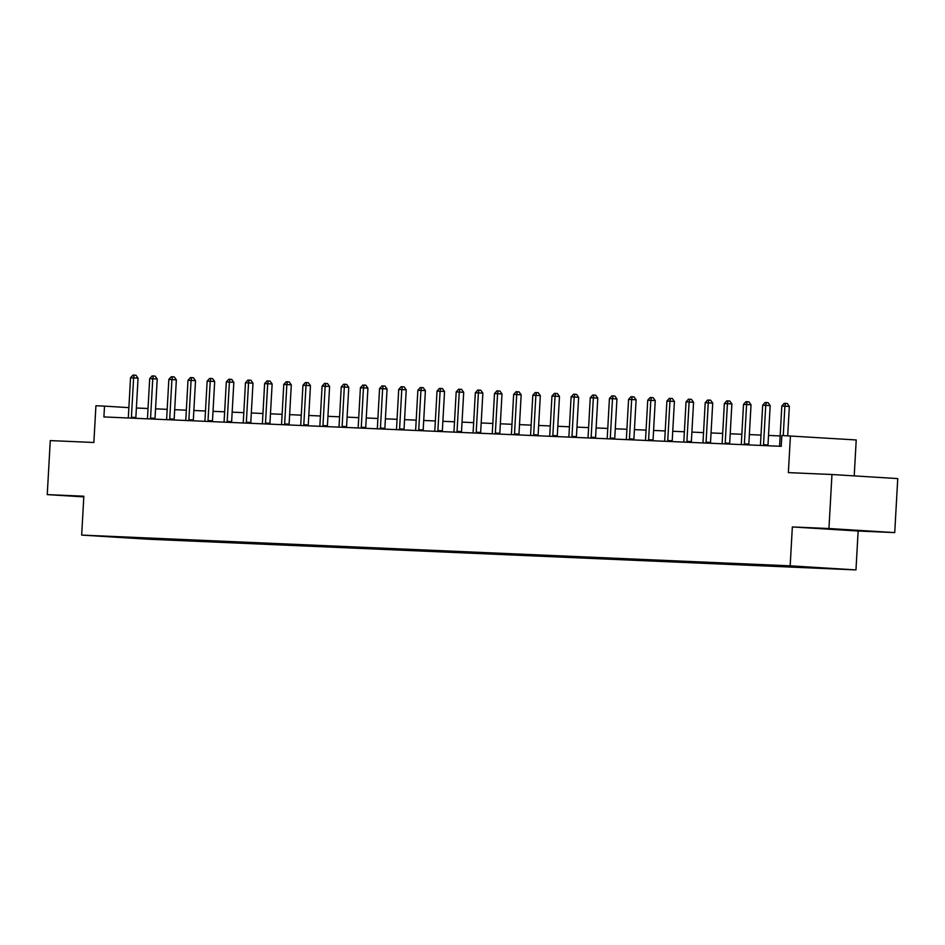 <?xml version="1.0" encoding="UTF-8"?>
<svg xmlns="http://www.w3.org/2000/svg" width="945" height="945" viewBox="0 0 945 945"><rect width="100%" height="100%" fill="white"/><g stroke="black" fill="none" stroke-linecap="round" stroke-linejoin="round"><path stroke-width="1.42" d="M854.209 475.89L856.217 439.957L781.834 435.515L781.231 446.323L103.903 416.934L104.505 406.126L95.917 405.759L93.862 442.484L50.274 440.594L47.25 494.613L83.81 496.881M894.726 532.602L897.75 478.583L831.966 474.508L828.942 528.527L792.347 526.944L790.174 565.831L855.969 569.906L858.143 531.019L894.726 532.602L828.942 528.527M790.174 565.831L81.672 535.094L147.455 539.17L855.969 569.906M132.123 538.142L832.533 568.536L132.028 537.622M790.422 435.893L788.366 472.618L831.966 474.508M81.672 535.094L83.845 496.208L47.25 494.613M128.874 407.638L104.505 406.126M780.157 435.94L768.521 435.432M760.997 435.102L749.361 434.594M741.849 434.275L730.213 433.767M722.689 433.436L711.053 432.94M703.529 432.609L691.894 432.101M684.381 431.782L672.745 431.274M665.221 430.944L653.586 430.447M646.061 430.117L634.426 429.609M626.913 429.29L615.278 428.782M607.753 428.451L596.118 427.955M588.605 427.624L576.97 427.116M569.445 426.797L557.81 426.289M550.285 425.959L538.65 425.463M531.137 425.132L519.502 424.624M511.977 424.305L500.342 423.797M492.817 423.466L481.182 422.97M473.669 422.639L462.034 422.131M454.51 421.813L442.874 421.305M435.361 420.974L423.714 420.466M416.202 420.147L404.566 419.639M397.042 419.308L385.406 418.812M377.894 418.481L366.258 417.973M358.734 417.655L347.098 417.147M339.574 416.816L327.939 416.32M320.426 415.989L308.791 415.481M301.266 415.162L289.631 414.654M282.118 414.323L270.471 413.827M262.958 413.497L251.323 412.989M243.798 412.67L232.163 412.162M224.65 411.831L213.015 411.335M205.49 411.004L193.855 410.496M186.33 410.177L174.695 409.669M167.182 409.339L155.547 408.842M148.022 408.512L136.387 408.004M159.492 539.453L159.528 538.839M178.64 540.28L178.676 539.666M197.8 541.119L197.836 540.493M216.96 541.946L216.996 541.331M236.108 542.773L236.144 542.158M255.268 543.611L255.304 542.985M274.428 544.438L274.463 543.824M293.576 545.265L293.611 544.651M312.736 546.104L312.771 545.478M331.896 546.931L331.919 546.316M351.044 547.757L351.079 547.143M370.204 548.596L370.239 547.97M389.352 549.423L389.387 548.809M408.512 550.262L408.547 549.636M427.672 551.089L427.707 550.474M446.82 551.915L446.855 551.301M465.979 552.754L466.015 552.128M485.139 553.581L485.175 552.967M504.287 554.408L504.323 553.794M523.447 555.247L523.483 554.62M542.595 556.073L542.631 555.459M561.755 556.9L561.791 556.286M580.915 557.739L580.951 557.113M600.063 558.566L600.099 557.952M619.223 559.393L619.258 558.779M638.383 560.231L638.418 559.605M657.531 561.058L657.566 560.444M676.691 561.885L676.726 561.271M695.851 562.724L695.874 562.098M714.999 563.551L715.034 562.936M734.159 564.389L734.194 563.763M753.307 565.216L753.342 564.602M772.467 566.043L772.502 565.429M791.626 566.882L791.662 566.256M83.821 496.479L77.419 496.349L83.81 496.751M792.347 526.944L858.143 531.019M844.747 529.637L821.051 528.609L844.747 529.637M131.414 417.241L135.856 417.513L138.053 378.189L133.611 377.917L131.414 417.241A2.162 1.228 -86.5 0 0 131.45 418.044L131.473 418.127M130.54 377.776L132.95 375.094L134.178 375.141L133.611 377.917L130.54 377.776L128.343 417.111A2.162 1.228 -86.5 0 1 128.213 417.903L128.189 417.985M135.856 417.513A2.162 1.228 -86.5 0 0 135.903 418.316M134.178 375.141L135.962 375.26L138.053 378.189M150.562 418.068L155.015 418.34L157.213 379.016L152.759 378.744L150.562 418.068A2.162 1.228 -86.5 0 0 150.609 418.883L150.621 418.966M149.7 378.614L152.11 375.921L153.338 375.98L152.759 378.744L149.7 378.614L147.491 417.938A2.162 1.228 -86.5 0 1 147.361 418.741L147.337 418.812M155.015 418.34A2.162 1.228 -86.5 0 0 155.051 419.155M153.338 375.98L155.11 376.086L157.213 379.016M169.722 418.895L174.163 419.178L176.361 379.855L171.919 379.571L169.722 418.895A2.162 1.228 -86.5 0 0 169.769 419.71L169.781 419.793M168.848 379.441L171.258 376.76L172.486 376.807L171.919 379.571L168.848 379.441L166.651 418.765A2.162 1.228 -86.5 0 1 166.521 419.568L166.497 419.651M174.163 419.178A2.162 1.228 -86.5 0 0 174.211 419.982M172.486 376.807L174.27 376.913L176.361 379.855M188.882 419.734L193.323 420.005L195.52 380.681L191.079 380.41L188.882 419.734A2.162 1.228 -86.5 0 0 188.917 420.537L188.929 420.619M188.008 380.268L190.417 377.587L191.646 377.634L191.079 380.41L188.008 380.268L185.811 419.604A2.162 1.228 -86.5 0 1 185.669 420.407L185.645 420.478M193.323 420.005A2.162 1.228 -86.5 0 0 193.371 420.82M191.646 377.634L193.418 377.752L195.52 380.681M208.03 420.56L212.483 420.832L214.68 381.508L210.227 381.237L208.03 420.56A2.162 1.228 -86.5 0 0 208.077 421.375L208.089 421.458M207.156 381.107L209.577 378.413L210.806 378.472L210.227 381.237L207.156 381.107L204.959 420.43A2.162 1.228 -86.5 0 1 204.829 421.234L204.805 421.316M212.483 420.832A2.162 1.228 -86.5 0 0 212.519 421.647M210.806 378.472L212.578 378.579L214.68 381.508M227.19 421.399L231.631 421.671L233.828 382.347L229.387 382.063L227.19 421.399A2.162 1.228 -86.5 0 0 227.237 422.202L227.249 422.285M226.316 381.934L228.725 379.252L229.954 379.299L229.387 382.063L226.316 381.934L224.119 421.257A2.162 1.228 -86.5 0 1 223.989 422.061L223.965 422.143M231.631 421.671A2.162 1.228 -86.5 0 0 231.679 422.474M229.954 379.299L231.738 379.417L233.828 382.347M246.35 422.226L250.791 422.498L252.988 383.174L248.547 382.902L246.35 422.226A2.162 1.228 -86.5 0 0 246.385 423.041L246.397 423.112M245.476 382.76L247.885 380.079L249.114 380.138L248.547 382.902L245.476 382.76L243.278 422.096A2.162 1.228 -86.5 0 1 243.137 422.899L243.113 422.97M250.791 422.498A2.162 1.228 -86.5 0 0 250.827 423.313M249.114 380.138L250.886 380.244L252.988 383.174M265.498 423.053L269.939 423.336L272.148 384.001L267.695 383.729L265.498 423.053A2.162 1.228 -86.5 0 0 265.545 423.868L265.557 423.951M264.624 383.599L267.045 380.906L268.262 380.965L267.695 383.729L264.624 383.599L262.426 422.923A2.162 1.228 -86.5 0 1 262.297 423.726L262.273 423.809M269.939 423.336A2.162 1.228 -86.5 0 0 269.986 424.14M268.262 380.965L270.046 381.071L272.148 384.001M284.658 423.892L289.099 424.163L291.296 384.839L286.855 384.556L284.658 423.892A2.162 1.228 -86.5 0 0 284.693 424.695L284.717 424.777M283.784 384.426L286.193 381.745L287.422 381.792L286.855 384.556L283.784 384.426L281.586 423.75A2.162 1.228 -86.5 0 1 281.456 424.553L281.433 424.636M289.099 424.163A2.162 1.228 -86.5 0 0 289.146 424.966M287.422 381.792L289.205 381.91L291.296 384.839M303.806 424.718L308.259 424.99L310.456 385.666L306.015 385.395L303.806 424.718A2.162 1.228 -86.5 0 0 303.853 425.534L303.865 425.604M302.943 385.265L305.353 382.571L306.582 382.63L306.015 385.395L302.943 385.265L300.746 424.588A2.162 1.228 -86.5 0 1 300.604 425.392L300.581 425.463M308.259 424.99A2.162 1.228 -86.5 0 0 308.294 425.805M306.582 382.63L308.353 382.737L310.456 385.666M322.966 425.545L327.407 425.829L329.604 386.493L325.163 386.221L322.966 425.545A2.162 1.228 -86.5 0 0 323.013 426.36L323.025 426.443M322.091 386.092L324.501 383.398L325.73 383.457L325.163 386.221L322.091 386.092L319.894 425.415A2.162 1.228 -86.5 0 1 319.764 426.219L319.741 426.301M327.407 425.829A2.162 1.228 -86.5 0 0 327.454 426.632M325.73 383.457L327.513 383.564L329.604 386.493M342.125 426.384L346.567 426.656L348.764 387.332L344.323 387.06L342.125 426.384A2.162 1.228 -86.5 0 0 342.161 427.187L342.184 427.27M341.251 386.918L343.661 384.237L344.89 384.284L344.323 387.06L341.251 386.918L339.054 426.242A2.162 1.228 -86.5 0 1 338.912 427.045L338.901 427.128M346.567 426.656A2.162 1.228 -86.5 0 0 346.614 427.459M344.89 384.284L346.673 384.402L348.764 387.332M361.273 427.211L365.727 427.483L367.924 388.159L363.471 387.887L361.273 427.211A2.162 1.228 -86.5 0 0 361.321 428.026L361.333 428.097M360.411 387.757L362.821 385.064L364.049 385.123L363.471 387.887L360.411 387.757L358.202 427.081A2.162 1.228 -86.5 0 1 358.072 427.884L358.049 427.955M365.727 427.483A2.162 1.228 -86.5 0 0 365.762 428.298M364.049 385.123L365.821 385.229L367.924 388.159M380.433 428.038L384.875 428.321L387.072 388.997L382.63 388.714L380.433 428.038A2.162 1.228 -86.5 0 0 380.481 428.853L380.492 428.935M379.559 388.584L381.969 385.903L383.197 385.95L382.63 388.714L379.559 388.584L377.362 427.908A2.162 1.228 -86.5 0 1 377.232 428.711L377.209 428.794M384.875 428.321A2.162 1.228 -86.5 0 0 384.922 429.124M383.197 385.95L384.981 386.056L387.072 388.997M399.593 428.876L404.035 429.148L406.232 389.824L401.79 389.553L399.593 428.876A2.162 1.228 -86.5 0 0 399.629 429.68L399.64 429.762M398.719 389.411L401.129 386.729L402.357 386.777L401.79 389.553L398.719 389.411L396.522 428.735A2.162 1.228 -86.5 0 1 396.38 429.538L396.357 429.621M404.035 429.148A2.162 1.228 -86.5 0 0 404.082 429.951M402.357 386.777L404.129 386.895L406.232 389.824M418.741 429.703L423.183 429.975L425.392 390.651L420.938 390.38L418.741 429.703A2.162 1.228 -86.5 0 0 418.789 430.518L418.8 430.589M417.867 390.25L420.289 387.556L421.517 387.615L420.938 390.38L417.867 390.25L415.67 429.573A2.162 1.228 -86.5 0 1 415.54 430.377L415.516 430.447M423.183 429.975A2.162 1.228 -86.5 0 0 423.23 430.79M421.517 387.615L423.289 387.722L425.392 390.651M437.901 430.53L442.343 430.814L444.54 391.49L440.098 391.206L437.901 430.53A2.162 1.228 -86.5 0 0 437.948 431.345L437.96 431.428M437.027 391.076L439.437 388.395L440.665 388.442L440.098 391.206L437.027 391.076L434.83 430.4A2.162 1.228 -86.5 0 1 434.7 431.204L434.676 431.286M442.343 430.814A2.162 1.228 -86.5 0 0 442.39 431.617M440.665 388.442L442.449 388.549L444.54 391.49M457.049 431.369L461.503 431.641L463.7 392.317L459.258 392.045L457.049 431.369A2.162 1.228 -86.5 0 0 457.096 432.172L457.108 432.255M456.187 391.903L458.597 389.222L459.825 389.269L459.258 392.045L456.187 391.903L453.99 431.239A2.162 1.228 -86.5 0 1 453.848 432.03L453.824 432.113M461.503 431.641A2.162 1.228 -86.5 0 0 461.538 432.444M459.825 389.269L461.597 389.387L463.7 392.317M476.209 432.196L480.651 432.467L482.86 393.144L478.406 392.872L476.209 432.196A2.162 1.228 -86.5 0 0 476.256 433.011L476.268 433.093M475.335 392.742L477.745 390.049L478.973 390.108L478.406 392.872L475.335 392.742L473.138 432.066A2.162 1.228 -86.5 0 1 473.008 432.869L472.984 432.94M480.651 432.467A2.162 1.228 -86.5 0 0 480.698 433.282M478.973 390.108L480.757 390.214L482.86 393.144M495.369 433.023L499.81 433.306L502.008 393.982L497.566 393.699L495.369 433.023A2.162 1.228 -86.5 0 0 495.404 433.838L495.428 433.92M494.495 393.569L496.905 390.887L498.133 390.935L497.566 393.699L494.495 393.569L492.298 432.893A2.162 1.228 -86.5 0 1 492.156 433.696L492.144 433.779M499.81 433.306A2.162 1.228 -86.5 0 0 499.858 434.109M498.133 390.935L499.917 391.041L502.008 393.982M514.517 433.861L518.97 434.133L521.167 394.809L516.714 394.537L514.517 433.861A2.162 1.228 -86.5 0 0 514.564 434.665L514.576 434.747M513.655 394.396L516.064 391.714L517.293 391.762L516.714 394.537L513.655 394.396L511.446 433.731A2.162 1.228 -86.5 0 1 511.316 434.535L511.292 434.606M518.97 434.133A2.162 1.228 -86.5 0 0 519.006 434.948M517.293 391.762L519.065 391.88L521.167 394.809M533.677 434.688L538.118 434.96L540.316 395.636L535.874 395.364L533.677 434.688A2.162 1.228 -86.5 0 0 533.724 435.503L533.736 435.586M532.803 395.234L535.213 392.541L536.441 392.6L535.874 395.364L532.803 395.234L530.606 434.558A2.162 1.228 -86.5 0 1 530.476 435.361L530.452 435.444M538.118 434.96A2.162 1.228 -86.5 0 0 538.166 435.775M536.441 392.6L538.225 392.707L540.316 395.636M552.837 435.527L557.278 435.799L559.475 396.475L555.034 396.191L552.837 435.527A2.162 1.228 -86.5 0 0 552.872 436.33L552.884 436.413M551.963 396.061L554.372 393.38L555.601 393.427L555.034 396.191L551.963 396.061L549.766 435.385A2.162 1.228 -86.5 0 1 549.624 436.188L549.6 436.271M557.278 435.799A2.162 1.228 -86.5 0 0 557.326 436.602M555.601 393.427L557.373 393.545L559.475 396.475M571.985 436.354L576.438 436.625L578.635 397.302L574.182 397.03L571.985 436.354A2.162 1.228 -86.5 0 0 572.032 437.169L572.044 437.24M571.111 396.888L573.532 394.207L574.761 394.266L574.182 397.03L571.111 396.888L568.914 436.224A2.162 1.228 -86.5 0 1 568.784 437.027L568.76 437.098M576.438 436.625A2.162 1.228 -86.5 0 0 576.474 437.44M574.761 394.266L576.533 394.372L578.635 397.302M591.145 437.181L595.586 437.464L597.783 398.128L593.342 397.857L591.145 437.181A2.162 1.228 -86.5 0 0 591.192 437.996L591.204 438.078M590.271 397.727L592.68 395.034L593.909 395.093L593.342 397.857L590.271 397.727L588.073 437.051A2.162 1.228 -86.5 0 1 587.944 437.854L587.92 437.937M595.586 437.464A2.162 1.228 -86.5 0 0 595.633 438.267M593.909 395.093L595.693 395.199L597.783 398.128M610.293 438.019L614.746 438.291L616.943 398.967L612.502 398.684L610.293 438.019A2.162 1.228 -86.5 0 0 610.34 438.823L610.352 438.905M609.43 398.554L611.84 395.872L613.069 395.92L612.502 398.684L609.43 398.554L607.233 437.878A2.162 1.228 -86.5 0 1 607.092 438.681L607.068 438.763M614.746 438.291A2.162 1.228 -86.5 0 0 614.782 439.094M613.069 395.92L614.841 396.038L616.943 398.967M629.453 438.846L633.894 439.118L636.103 399.794L631.65 399.522L629.453 438.846A2.162 1.228 -86.5 0 0 629.5 439.661L629.512 439.732M628.579 399.392L631 396.699L632.217 396.758L631.65 399.522L628.579 399.392L626.381 438.716A2.162 1.228 -86.5 0 1 626.251 439.519L626.228 439.59M633.894 439.118A2.162 1.228 -86.5 0 0 633.941 439.933M632.217 396.758L634 396.865L636.103 399.794M648.613 439.673L653.054 439.957L655.251 400.621L650.81 400.349L648.613 439.673A2.162 1.228 -86.5 0 0 648.648 440.488L648.672 440.571M647.738 400.219L650.148 397.526L651.377 397.585L650.81 400.349L647.738 400.219L645.541 439.543A2.162 1.228 -86.5 0 1 645.411 440.346L645.388 440.429M653.054 439.957A2.162 1.228 -86.5 0 0 653.101 440.76M651.377 397.585L653.16 397.691L655.251 400.621M667.761 440.512L672.214 440.783L674.411 401.46L669.97 401.188L667.761 440.512A2.162 1.228 -86.5 0 0 667.808 441.315L667.82 441.398M666.898 401.046L669.308 398.365L670.537 398.412L669.97 401.188L666.898 401.046L664.701 440.37A2.162 1.228 -86.5 0 1 664.559 441.173L664.536 441.256M672.214 440.783A2.162 1.228 -86.5 0 0 672.249 441.587M670.537 398.412L672.308 398.53L674.411 401.46M686.92 441.339L691.362 441.61L693.559 402.286L689.118 402.015L686.92 441.339A2.162 1.228 -86.5 0 0 686.968 442.154L686.98 442.225M686.046 401.885L688.456 399.192L689.685 399.251L689.118 402.015L686.046 401.885L683.849 441.209A2.162 1.228 -86.5 0 1 683.719 442.012L683.696 442.083M691.362 441.61A2.162 1.228 -86.5 0 0 691.409 442.425M689.685 399.251L691.468 399.357L693.559 402.286M706.08 442.165L710.522 442.449L712.719 403.125L708.277 402.842L706.08 442.165A2.162 1.228 -86.5 0 0 706.116 442.981L706.139 443.063M705.206 402.712L707.616 400.03L708.845 400.078L708.277 402.842L705.206 402.712L703.009 442.036A2.162 1.228 -86.5 0 1 702.867 442.839L702.856 442.921M710.522 442.449A2.162 1.228 -86.5 0 0 710.569 443.252M708.845 400.078L710.628 400.184L712.719 403.125M725.228 443.004L729.682 443.276L731.879 403.952L727.426 403.68L725.228 443.004A2.162 1.228 -86.5 0 0 725.276 443.807L725.287 443.89M724.366 403.539L726.776 400.857L728.004 400.904L727.426 403.68L724.366 403.539L722.157 442.862A2.162 1.228 -86.5 0 1 722.027 443.666L722.004 443.748M729.682 443.276A2.162 1.228 -86.5 0 0 729.717 444.079M728.004 400.904L729.776 401.023L731.879 403.952M744.388 443.831L748.83 444.103L751.027 404.779L746.585 404.507L744.388 443.831A2.162 1.228 -86.5 0 0 744.436 444.646L744.447 444.717M743.514 404.377L745.924 401.684L747.152 401.743L746.585 404.507L743.514 404.377L741.317 443.701A2.162 1.228 -86.5 0 1 741.187 444.504L741.163 444.575M748.83 444.103A2.162 1.228 -86.5 0 0 748.877 444.918M747.152 401.743L748.936 401.849L751.027 404.779M763.548 444.658L767.99 444.941L770.187 405.618L765.745 405.334L763.548 444.658A2.162 1.228 -86.5 0 0 763.584 445.473L763.595 445.556M762.674 405.204L765.084 402.523L766.312 402.57L765.745 405.334L762.674 405.204L760.477 444.528A2.162 1.228 -86.5 0 1 760.335 445.331L760.312 445.414M767.99 444.941A2.162 1.228 -86.5 0 0 768.037 445.745M766.312 402.57L768.084 402.676L770.187 405.618M787.705 435.775L789.347 406.444L784.893 406.173L783.251 435.574M781.822 406.031L784.244 403.35L785.472 403.397L784.893 406.173L781.822 406.031L779.625 445.367A2.162 1.228 -86.5 0 1 779.495 446.158L779.471 446.241M785.472 403.397L787.244 403.515L789.347 406.444M131.45 418.044L135.749 418.316M150.609 418.883L154.897 419.143M169.769 419.71L174.057 419.982M188.917 420.537L193.217 420.808M208.077 421.375L212.365 421.635M227.237 422.202L231.525 422.474M246.385 423.041L250.673 423.301M265.545 423.868L269.833 424.128M284.693 424.695L288.993 424.966M303.853 425.534L308.141 425.793M323.013 426.36L327.301 426.62M342.161 427.187L346.461 427.459M361.321 428.026L365.609 428.286M380.481 428.853L384.769 429.113M399.629 429.68L403.928 429.951M418.789 430.518L423.077 430.778M437.948 431.345L442.236 431.617M457.096 432.172L461.384 432.444M476.256 433.011L480.544 433.271M495.404 433.838L499.704 434.109M514.564 434.665L518.852 434.936M533.724 435.503L538.012 435.763M552.872 436.33L557.172 436.602M572.032 437.169L576.32 437.429M591.192 437.996L595.48 438.256M610.34 438.823L614.628 439.094M629.5 439.661L633.788 439.921M648.648 440.488L652.948 440.748M667.808 441.315L672.096 441.587M686.968 442.154L691.256 442.414M706.116 442.981L710.416 443.24M725.276 443.807L729.564 444.079M744.436 444.646L748.723 444.906M763.584 445.473L767.883 445.745"/></g></svg>
